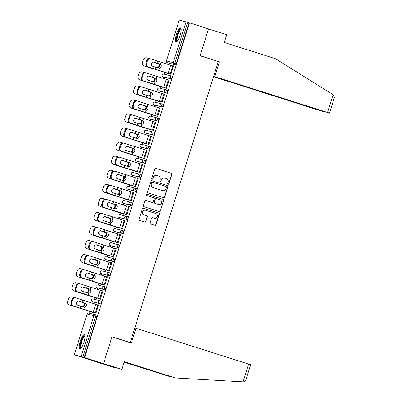 <?xml version="1.0" encoding="UTF-8"?>
<svg xmlns="http://www.w3.org/2000/svg" width="402" height="402" viewBox="0 0 402 402"><rect width="100%" height="100%" fill="white"/><g stroke="black" fill="none" stroke-linecap="round" stroke-linejoin="round"><path stroke-width="0.6" d="M168.091 184.247A0.648 0.628 104.1 0 0 168.88 183.814L171.83 174.418A0.93 0.894 104.1 0 0 171.252 173.262L155.901 168.378A0.93 0.894 104.1 0 0 154.775 168.996L151.825 178.393A0.648 0.628 104.1 0 0 152.268 179.212A0.648 0.628 104.1 0 0 153.021 178.774L153.403 177.558A2.965 2.864 104.1 0 1 157.016 175.594L158.298 176.001A2.965 2.864 104.1 0 1 160.142 179.699L159.76 180.915A0.648 0.628 104.1 0 0 160.197 181.734A0.648 0.628 104.1 0 0 160.951 181.292L161.333 180.076A2.965 2.864 104.1 0 1 164.951 178.116L166.227 178.523A2.965 2.864 104.1 0 1 168.071 182.222L167.689 183.438A0.648 0.628 104.1 0 0 168.091 184.247M168.011 184.211A0.648 0.628 104.1 0 0 168.644 183.754L171.589 174.357A0.93 0.894 104.1 0 0 171.011 173.202L155.745 168.348M152.147 179.171A0.648 0.628 104.1 0 0 152.78 178.714L153.403 177.558M160.081 181.689A0.648 0.628 104.1 0 0 160.71 181.232L161.333 180.076M83.998 342.187A7.367 1.93 -72.4 0 0 84.36 334.695A7.367 1.93 -72.4 0 0 80.249 341.243A7.367 1.93 -72.4 0 0 79.892 348.735A7.367 1.93 -72.4 0 0 83.998 342.187M180.136 35.406A7.367 1.93 -72.4 0 0 180.498 27.914A7.367 1.93 -72.4 0 0 176.393 34.461A7.367 1.93 -72.4 0 0 176.031 41.954A7.367 1.93 -72.4 0 0 180.136 35.406M150.057 222.798A0.93 0.894 104.1 0 0 150.629 223.954L154.936 225.321A0.93 0.894 104.1 0 0 156.066 224.708L159.338 214.271A0.93 0.894 104.1 0 0 158.765 213.115L143.413 208.231A0.93 0.894 104.1 0 0 142.283 208.844L139.012 219.286A0.93 0.894 104.1 0 0 139.589 220.442L144.79 222.095A0.93 0.894 104.1 0 0 145.921 221.482L147.318 217.015A0.93 0.894 104.1 0 0 146.745 215.859L144.167 215.04A2.482 2.392 104.1 0 1 142.604 212.015A2.482 2.392 104.1 0 1 145.65 210.306L155.755 213.517A2.482 2.392 104.1 0 1 157.313 216.537A2.482 2.392 104.1 0 1 154.273 218.251L152.584 217.713A0.93 0.894 104.1 0 0 151.453 218.331L150.057 222.798M213.643 76.455L329.499 113.118L327.514 112.449L333.087 94.661L275.556 58.762L224.296 42.461L226.723 34.708L208.482 28.909L200.065 55.762L218.306 61.566L130.248 342.574L112.002 336.77L103.585 363.629L84.561 357.579L189.453 22.859L187.704 22.326L174.91 63.149L176.302 63.591L189.096 22.768M217.974 61.461L200.09 55.672L208.482 28.909L189.453 22.859M163.559 197.809A0.93 0.894 104.1 0 0 164.689 197.196L167.961 186.759A0.93 0.894 104.1 0 0 167.388 185.603L152.036 180.719A0.93 0.894 104.1 0 0 150.906 181.332L147.635 191.774A0.93 0.894 104.1 0 0 148.212 192.93L163.559 197.809M163.649 200.513L160.378 210.955A0.93 0.894 104.1 0 1 159.247 211.568L143.901 206.683A0.93 0.894 104.1 0 1 143.323 205.528L144.725 201.06A0.93 0.894 104.1 0 1 145.856 200.447L152.077 202.427A0.93 0.894 104.1 0 0 153.207 201.814L154.137 198.849A0.93 0.894 104.1 0 0 153.564 197.694L147.082 195.633A0.648 0.628 104.1 0 1 146.675 194.844A0.648 0.628 104.1 0 1 147.469 194.397L163.076 199.357A0.93 0.894 104.1 0 1 163.649 200.513L160.378 210.955M128.756 342.197L130.248 342.574M179.242 20.11L166.403 60.928L179.197 20.1L187.704 22.326M121.831 369.428L105.49 364.659L113.59 367.358L95.349 361.554L103.585 363.629L111.972 336.861L131.348 343.022L135.982 328.243L250.642 364.745L245.717 380.458L243.738 381.9L175.518 377.981L124.258 361.679L121.831 369.428L103.585 363.629L95.349 361.554L74.3 354.82L81.144 356.539L93.942 315.716L87.144 314.002L74.35 354.83M84.561 357.579L81.144 356.539M89.566 313.238L90.108 311.52M92.681 303.299L93.113 301.927M93.973 299.178L94.51 297.46M97.088 289.239L97.515 287.867M98.379 285.118L98.917 283.4M101.495 275.179L101.922 273.807M102.786 271.059L103.324 269.34M105.902 261.119L106.329 259.752M107.188 257.004L107.731 255.28M110.304 247.059L110.736 245.692M111.595 242.944L112.138 241.22M114.711 232.999L115.143 231.632M116.002 228.884L116.54 227.16M119.118 218.944L119.545 217.572M120.409 214.824L120.947 213.1M123.525 204.884L123.952 203.512M124.816 200.764L125.354 199.045M127.931 190.824L128.359 189.453M129.218 186.704L129.761 184.985M132.333 176.764L132.766 175.393M133.625 172.644L134.167 170.925M136.74 162.704L137.172 161.333M138.032 158.584L138.569 156.865M141.147 148.645L141.574 147.273M142.439 144.529L142.976 142.805M145.554 134.585L145.981 133.218M146.846 130.469L147.383 128.746M149.961 120.525L150.388 119.158M151.247 116.409L151.79 114.686M154.363 106.47L154.795 105.098M155.654 102.349L156.197 100.626M158.77 92.41L159.202 91.038M160.061 88.289L160.599 86.571M163.177 78.35L163.604 76.978M164.468 74.229L165.006 72.511M167.584 64.29L168.011 62.918M169.845 64.933L170.157 65.013L169.825 64.993M173.513 65.878L173.207 65.777L173.518 65.858L170.835 74.42L170.614 74.053M167.242 73.224L167.162 73.496L167.559 73.305L144.403 65.958A2.834 2.829 120.7 0 1 143.805 65.692L143.735 65.652A2.834 2.829 -59.3 0 0 144.333 65.918L144.403 65.958M173.207 65.777L173.126 66.034M100.616 303.862L99.224 303.42A1.417 0.372 107.6 0 0 100.008 302.158A1.417 0.372 -72.4 0 0 100.078 300.716L101.465 301.158A1.417 0.372 107.6 0 1 101.47 301.158A1.417 0.372 107.6 0 1 101.399 302.6A1.417 0.372 107.6 0 1 100.616 303.862L93.817 302.153A1.417 0.372 107.6 0 1 93.812 302.153A1.417 0.372 107.6 0 1 93.807 302.148L92.425 301.711L93.817 302.153M95.676 314.781L97.058 315.218A1.417 0.372 107.6 0 1 97.063 315.218A1.417 0.372 107.6 0 1 96.993 316.66L95.606 316.218L82.807 357.046M84.199 357.489L96.993 316.66M176.302 63.591A1.417 0.372 107.6 0 1 175.518 64.853L168.719 63.144A1.417 0.372 107.6 0 1 168.714 63.144A1.417 0.372 107.6 0 1 168.709 63.139L167.322 62.702L168.719 63.144M96.751 298.173L96.666 298.445L97.063 298.254L73.908 290.907A2.834 2.829 120.7 0 1 73.31 290.641L73.239 290.601A2.834 2.829 -59.3 0 0 73.837 290.867L73.908 290.907M99.636 290.038L99.329 289.942M102.631 290.983L103.023 290.807L100.339 299.369L100.118 299.003L76.837 291.621A2.834 2.347 -73.9 0 1 75.45 288.189L76.114 288.38A2.834 2.347 106.1 0 0 77.501 291.812L100.425 299.098M109.429 275.742L108.037 275.3A1.417 0.372 107.6 0 0 108.821 274.038A1.417 0.372 -72.4 0 0 108.892 272.601L110.274 273.038A1.417 0.372 107.6 0 1 110.279 273.043A1.417 0.372 107.6 0 1 110.213 274.481A1.417 0.372 107.6 0 1 109.429 275.742L102.631 274.033A1.417 0.372 107.6 0 1 102.626 274.033A1.417 0.372 107.6 0 1 102.621 274.028M105.56 270.054L105.475 270.325L105.872 270.134L82.722 262.787A2.834 2.829 120.7 0 1 82.124 262.521L82.048 262.481A2.834 2.829 -59.3 0 0 82.646 262.747L82.722 262.787M108.45 261.918L108.143 261.823M111.444 262.863L111.836 262.687L109.153 271.249L108.927 270.883M118.238 247.627L116.851 247.185A1.417 0.372 107.6 0 0 117.635 245.923A1.417 0.372 -72.4 0 0 117.701 244.481L119.087 244.924A1.417 0.372 107.6 0 1 119.092 244.924A1.417 0.372 107.6 0 1 119.022 246.366A1.417 0.372 107.6 0 1 118.238 247.627L111.444 245.913A1.417 0.372 107.6 0 1 111.434 245.913A1.417 0.372 107.6 0 1 111.429 245.913L110.047 245.471L111.444 245.913M114.374 241.934L114.289 242.205L114.686 242.014M117.258 233.798L116.952 233.703M120.253 234.743L120.645 234.572L117.962 243.13L117.741 242.763M126.519 216.366L127.896 216.804A1.417 0.372 107.6 0 1 127.906 216.804A1.417 0.372 107.6 0 1 127.836 218.246A1.417 0.372 107.6 0 1 127.052 219.507L120.253 217.799A1.417 0.372 107.6 0 1 120.248 217.794A1.417 0.372 107.6 0 1 120.243 217.794L118.856 217.351L120.253 217.799M123.183 213.819L123.414 214.165L123.499 213.894M126.072 205.678L125.766 205.583M129.067 206.623L129.459 206.452L126.776 215.015L126.555 214.648M135.861 191.387L134.474 190.945A1.417 0.372 107.6 0 0 135.258 189.684A1.417 0.372 -72.4 0 0 135.328 188.242L136.71 188.684A1.417 0.372 107.6 0 1 136.715 188.684A1.417 0.372 107.6 0 1 136.645 190.126A1.417 0.372 107.6 0 1 135.861 191.387L129.067 189.679A1.417 0.372 107.6 0 1 129.062 189.679A1.417 0.372 107.6 0 1 129.052 189.674M131.997 185.699L132.223 186.051L132.308 185.779M134.886 177.563L134.58 177.468M137.881 178.508L138.268 178.332L135.585 186.895L135.363 186.528M144.675 163.267L143.283 162.825A1.417 0.372 107.6 0 0 144.067 161.564A1.417 0.372 -72.4 0 0 144.137 160.127L145.524 160.564A1.417 0.372 107.6 0 1 145.529 160.569A1.417 0.372 107.6 0 1 145.459 162.006A1.417 0.372 107.6 0 1 144.675 163.267L137.876 161.559A1.417 0.372 107.6 0 1 137.871 161.559A1.417 0.372 107.6 0 1 137.866 161.554L136.484 161.117L137.876 161.559M140.811 157.579L140.725 157.85L141.122 157.659M143.695 149.443L143.388 149.348M146.69 150.388L147.082 150.212L144.398 158.775L144.177 158.408M153.489 135.152L152.097 134.71A1.417 0.372 107.6 0 0 152.881 133.449A1.417 0.372 -72.4 0 0 152.951 132.007L154.333 132.444A1.417 0.372 107.6 0 1 154.338 132.449A1.417 0.372 107.6 0 1 154.273 133.891A1.417 0.372 107.6 0 1 153.489 135.152L146.69 133.439A1.417 0.372 107.6 0 1 146.685 133.439A1.417 0.372 107.6 0 1 146.68 133.439L145.293 132.997L146.69 133.439M149.619 129.459L149.534 129.73L149.931 129.539M152.509 121.324L152.202 121.228M155.504 122.268L155.896 122.097L153.212 130.655L152.991 130.288L129.705 122.906A2.834 2.347 -73.9 0 1 128.323 119.479L128.987 119.67A2.834 2.347 106.1 0 0 130.369 123.097L153.293 130.389M162.297 107.032L160.911 106.59A1.417 0.372 107.6 0 0 161.694 105.329A1.417 0.372 -72.4 0 0 161.76 103.887L163.147 104.329A1.417 0.372 107.6 0 1 163.152 104.329A1.417 0.372 107.6 0 1 163.081 105.771A1.417 0.372 107.6 0 1 162.297 107.032L155.504 105.324A1.417 0.372 107.6 0 1 155.494 105.319A1.417 0.372 107.6 0 1 155.489 105.319L155.504 105.324M158.433 101.344L158.348 101.616L158.745 101.42L135.59 94.078A2.834 2.829 120.7 0 1 134.992 93.812L134.921 93.766A2.834 2.829 -59.3 0 0 135.519 94.033L135.59 94.078M161.318 93.204L161.011 93.108M164.312 94.148L164.704 93.978L162.021 102.54L161.8 102.173L138.519 94.787A2.834 2.347 -73.9 0 1 137.137 91.36L137.796 91.55A2.834 2.347 106.1 0 0 139.182 94.978L162.106 102.269M171.111 78.913L169.719 78.47A1.417 0.372 107.6 0 0 170.503 77.209A1.417 0.372 -72.4 0 0 170.574 75.767L171.955 76.209A1.417 0.372 107.6 0 1 171.966 76.209A1.417 0.372 107.6 0 1 171.895 77.651A1.417 0.372 107.6 0 1 171.111 78.913L164.312 77.204A1.417 0.372 107.6 0 1 164.307 77.199A1.417 0.372 107.6 0 1 164.302 77.199M168.719 80.088L169.111 79.918L166.428 88.48L166.207 88.113M162.84 87.284L162.755 87.556L163.152 87.36M165.724 79.144L165.418 79.048M166.704 92.973L165.312 92.53A1.417 0.372 107.6 0 0 166.096 91.269A1.417 0.372 -72.4 0 0 166.167 89.827L167.554 90.269A1.417 0.372 107.6 0 1 167.559 90.269A1.417 0.372 107.6 0 1 167.488 91.711A1.417 0.372 107.6 0 1 166.704 92.973L159.906 91.264A1.417 0.372 107.6 0 1 159.901 91.259A1.417 0.372 107.6 0 1 159.895 91.259L158.514 90.817L159.906 91.264M159.911 108.208L160.297 108.037L157.614 116.595L157.393 116.228M154.026 115.404L153.941 115.675L154.338 115.48M156.916 107.264L156.609 107.168M157.891 121.092L156.504 120.65A1.417 0.372 107.6 0 0 157.288 119.389A1.417 0.372 -72.4 0 0 157.358 117.947L158.74 118.389A1.417 0.372 107.6 0 1 158.745 118.389A1.417 0.372 107.6 0 1 158.674 119.831A1.417 0.372 107.6 0 1 157.891 121.092L151.097 119.379A1.417 0.372 107.6 0 1 151.092 119.379A1.417 0.372 107.6 0 1 151.087 119.379M151.097 136.328L151.489 136.152L148.805 144.715L148.584 144.348M145.212 143.519L145.444 143.871L145.529 143.599M148.102 135.384L147.795 135.288M149.082 149.207L147.69 148.765A1.417 0.372 107.6 0 0 148.474 147.504A1.417 0.372 -72.4 0 0 148.544 146.067L149.926 146.504A1.417 0.372 107.6 0 1 149.936 146.509A1.417 0.372 107.6 0 1 149.866 147.946A1.417 0.372 107.6 0 1 149.082 149.207L142.283 147.499A1.417 0.372 107.6 0 1 142.278 147.499A1.417 0.372 107.6 0 1 142.273 147.494M142.283 164.448L142.675 164.272L139.991 172.835L139.77 172.468M136.404 171.639L136.318 171.91L136.715 171.719L113.56 164.373A2.834 2.829 120.7 0 1 112.962 164.106L112.892 164.066A2.834 2.829 -59.3 0 0 113.49 164.333L113.56 164.373M139.288 163.503L138.981 163.408M139.735 174.187L141.117 174.624A1.417 0.372 107.6 0 1 141.122 174.624A1.417 0.372 107.6 0 1 141.052 176.066A1.417 0.372 107.6 0 1 140.268 177.327L133.474 175.619A1.417 0.372 107.6 0 1 133.464 175.619A1.417 0.372 107.6 0 1 133.459 175.614L132.077 175.177L133.474 175.619M133.474 192.563L133.866 192.392L131.183 200.955L130.962 200.588L107.676 193.206A2.834 2.347 -73.9 0 1 106.294 189.774L106.957 189.965A2.834 2.347 106.1 0 0 108.339 193.397L131.263 200.683M127.59 199.759L127.504 200.03L127.901 199.834M130.479 191.623L130.173 191.523M131.459 205.447L130.067 205.005A1.417 0.372 107.6 0 0 130.851 203.744A1.417 0.372 -72.4 0 0 130.921 202.301L132.303 202.744A1.417 0.372 107.6 0 1 132.308 202.744A1.417 0.372 107.6 0 1 132.243 204.186A1.417 0.372 107.6 0 1 131.459 205.447L124.66 203.739A1.417 0.372 107.6 0 1 124.655 203.734A1.417 0.372 107.6 0 1 124.65 203.734L123.263 203.291L124.66 203.739M124.66 220.683L125.052 220.512L122.369 229.075L122.148 228.703M118.781 227.879L119.007 228.225L119.092 227.954M121.665 219.738L121.359 219.643M122.645 233.567L121.253 233.125A1.417 0.372 107.6 0 0 122.037 231.864A1.417 0.372 -72.4 0 0 122.107 230.421L123.494 230.864A1.417 0.372 107.6 0 1 123.499 230.864A1.417 0.372 107.6 0 1 123.429 232.306A1.417 0.372 107.6 0 1 122.645 233.567L115.846 231.853A1.417 0.372 107.6 0 1 115.841 231.853A1.417 0.372 107.6 0 1 115.836 231.853M115.851 248.803L116.238 248.627L113.555 257.19L113.334 256.823M109.967 255.994L109.882 256.265L110.279 256.074M112.856 247.858L112.55 247.763M113.304 258.541L114.681 258.978A1.417 0.372 107.6 0 1 114.686 258.983A1.417 0.372 107.6 0 1 114.615 260.421A1.417 0.372 107.6 0 1 113.831 261.682L107.038 259.973A1.417 0.372 107.6 0 1 107.032 259.973A1.417 0.372 107.6 0 1 107.022 259.973L105.641 259.531L107.038 259.973M107.038 276.923L107.429 276.747L104.746 285.309L104.525 284.943M101.153 284.113L101.384 284.465L101.47 284.194M104.043 275.978L103.736 275.883M105.022 289.802L103.631 289.36A1.417 0.372 107.6 0 0 104.414 288.098A1.417 0.372 -72.4 0 0 104.485 286.661L105.867 287.098A1.417 0.372 107.6 0 1 105.877 287.098A1.417 0.372 107.6 0 1 105.806 288.541A1.417 0.372 107.6 0 1 105.022 289.802L98.224 288.093A1.417 0.372 107.6 0 1 98.219 288.093A1.417 0.372 107.6 0 1 98.214 288.088L96.827 287.651L98.224 288.093M98.224 305.043L98.616 304.867L95.932 313.429L95.711 313.063M92.344 312.233L92.259 312.505L92.656 312.314M95.229 304.098L94.922 303.997M165.438 78.993L165.745 79.088M168.8 79.837L169.106 79.938M161.031 93.053L161.338 93.148M164.393 93.897L164.699 93.998M156.624 107.113L156.931 107.208M159.986 107.957L160.292 108.053M152.217 121.173L152.524 121.268M155.579 122.017L155.886 122.113M147.815 135.228L148.117 135.328M151.177 136.077L151.484 136.172M143.408 149.288L143.715 149.388M146.77 150.137L147.077 150.232M139.002 163.348L139.308 163.448M142.363 164.197L142.67 164.292M134.595 177.408L134.901 177.503M137.956 178.252L138.263 178.352M130.188 191.468L130.494 191.563M133.549 192.312L133.856 192.412M125.786 205.528L126.087 205.623M129.148 206.372L129.454 206.472M121.379 219.587L121.685 219.683M124.741 220.432L125.047 220.527M116.972 233.647L117.278 233.743M120.334 234.492L120.64 234.587M112.565 247.702L112.872 247.803M115.927 248.552L116.233 248.647M108.158 261.762L108.465 261.863M111.52 262.612L111.826 262.707M103.756 275.822L104.058 275.923M107.118 276.671L107.424 276.767M99.349 289.882L99.656 289.983M102.711 290.726L103.018 290.827M94.942 303.942L95.249 304.038M98.304 304.786L98.611 304.887M164.785 178.071L164.544 178.011A2.965 2.864 104.1 0 0 161.091 180.016M156.855 175.548L156.614 175.488A2.965 2.864 104.1 0 0 153.162 177.493M163.478 197.784A0.93 0.894 104.1 0 0 164.448 197.136L167.719 186.699A0.93 0.894 104.1 0 0 167.147 185.543L151.876 180.684M166.463 187.352A0.648 0.628 104.1 0 0 166.061 186.543L152.584 182.257A0.648 0.628 104.1 0 0 151.795 182.689L151.393 183.97A2.965 2.864 104.1 0 0 153.232 187.669L162.443 190.598A2.965 2.864 104.1 0 0 166.061 188.633L166.463 187.352M152.514 182.242L152.343 182.196A0.648 0.628 104.1 0 0 151.554 182.629L151.795 182.689M162.609 190.643L162.368 190.583A2.965 2.864 104.1 0 1 162.202 190.538L152.996 187.608A2.965 2.864 104.1 0 1 151.152 183.91L151.554 182.629M159.167 211.537A0.93 0.894 104.1 0 0 160.137 210.894M145.695 200.412L151.84 202.367A0.93 0.894 104.1 0 0 151.941 202.392M147.338 194.367L163.076 199.357M158.539 204.482A2.482 2.392 104.1 0 0 161.584 202.769A2.482 2.392 104.1 0 0 160.021 199.749L156.463 198.618A0.93 0.894 104.1 0 0 155.333 199.231L154.403 202.196A0.93 0.894 104.1 0 0 154.976 203.352L158.298 204.422A2.482 2.392 104.1 0 0 158.433 204.462L158.674 204.523M156.222 198.558A0.93 0.894 104.1 0 0 155.092 199.171L155.333 199.231M158.298 204.422L154.74 203.291A0.93 0.894 104.1 0 1 154.162 202.136L155.092 199.171M163.408 200.452A0.93 0.894 104.1 0 0 162.835 199.297M154.408 218.291L154.167 218.231A2.482 2.392 104.1 0 1 154.031 218.191L152.428 217.683M145.514 210.266L145.273 210.206A2.482 2.392 104.1 0 0 142.363 211.954A2.482 2.392 104.1 0 0 143.926 214.98L144.167 215.04M144.71 222.07A0.93 0.894 104.1 0 0 145.68 221.422L147.082 216.954A0.93 0.894 104.1 0 0 146.504 215.799L143.926 214.98M154.855 225.296A0.93 0.894 104.1 0 0 155.825 224.648L159.097 214.211A0.93 0.894 104.1 0 0 158.524 213.055L143.258 208.196M157.137 67.692L157.252 67.682A2.171 1.849 106 0 0 158.921 66.119A2.171 1.849 106 0 0 158.443 63.863L153.177 61.998M166.905 72.903L144.333 65.918M153.132 62.003L157.78 63.471M158.403 63.647L159.066 64.044A2.171 1.849 -74 0 1 159.539 66.295A2.171 1.849 -74 0 1 157.87 67.858L157.705 67.873M149.001 58.566L146.846 57.893A2.834 2.829 -59.3 0 0 143.298 59.757L142.479 62.37A2.834 2.829 -59.3 0 0 143.735 65.652M155.73 67.24L152.544 66.204A2.171 1.799 -73.9 0 1 151.484 63.576A2.171 1.799 -73.9 0 1 153.795 62.044A2.171 1.799 -73.9 0 1 153.84 62.059L160.498 64.38A2.171 2.171 141 0 1 159.303 68.194L155.73 67.24L155.122 69.179L170.92 74.149M170.609 74.074L147.333 66.672A2.834 2.347 -73.9 0 1 145.946 63.24L146.609 63.431L147.428 60.818A2.834 2.347 106.1 0 1 150.443 58.823A2.834 2.347 106.1 0 1 150.509 58.838L173.433 66.129M160.79 64.682A2.171 2.171 -39 0 0 160.524 64.41L153.584 61.998M147.428 60.818L146.765 60.627L145.946 63.24M146.765 60.627A2.834 2.347 -73.9 0 1 149.78 58.632A2.834 2.347 -73.9 0 1 149.845 58.647L150.383 58.803M146.609 63.431A2.834 2.347 106.1 0 0 147.991 66.863L155.122 69.179M177.317 41.23A6.377 1.668 107.6 0 1 176.548 38.245A6.377 1.668 107.6 0 1 178.508 31.758A6.377 1.668 107.6 0 1 181.126 29.245M181.151 29.658A5.904 1.543 -72.4 0 0 178.975 32.15A5.904 1.543 -72.4 0 0 177.573 40.909M180.83 28.185A7.321 1.915 -72.4 0 0 178.443 31.255A7.321 1.915 -72.4 0 0 176.458 41.924M81.179 348.011A6.377 1.668 107.6 0 1 80.465 344.625A6.377 1.668 107.6 0 1 82.596 338.097A6.377 1.668 107.6 0 1 84.988 336.027M85.013 336.439A5.904 1.543 -72.4 0 0 81.073 344.564A5.904 1.543 -72.4 0 0 81.435 347.69M84.686 334.966A7.321 1.915 -72.4 0 0 80.114 345.022A7.321 1.915 -72.4 0 0 80.32 348.705M333.087 94.661L333.64 95.013L334.424 97.405L329.499 113.118M213.547 76.757L319.273 110.379L324.429 111.846L322.575 111.098M213.613 76.556L322.545 111.198M213.683 76.325L327.514 112.449M219.467 61.838L214.834 76.616M124.128 362.091L168.694 376.262L170.076 376.342M168.694 376.262L124.102 362.177M115.007 367.714L115.113 367.388M135.982 328.243L134.826 327.952M175.518 377.981L124.233 361.765M152.73 81.752L152.845 81.742A2.171 1.849 106 0 0 154.514 80.179A2.171 1.849 106 0 0 154.041 77.923L148.77 76.058M144.594 72.626L142.439 71.953A2.834 2.829 -59.3 0 0 138.891 73.812L138.072 76.43A2.834 2.829 -59.3 0 0 139.926 79.973L163.147 87.38M162.498 86.963L139.926 79.973M148.725 76.063L153.373 77.526M154.001 77.707L154.659 78.104A2.171 1.849 -74 0 1 155.132 80.355A2.171 1.849 -74 0 1 153.463 81.918L153.298 81.933M139.996 80.018A2.834 2.829 120.7 0 1 139.399 79.752L139.328 79.707M148.323 95.812L148.438 95.797A2.171 1.849 106 0 0 150.107 94.239A2.171 1.849 106 0 0 149.634 91.983L144.363 90.118M158.092 101.023L135.519 94.033M144.318 90.123L148.966 91.586M149.594 91.767L150.253 92.158A2.171 1.849 -74 0 1 150.725 94.415A2.171 1.849 -74 0 1 149.057 95.977L148.891 95.993M140.187 86.686L138.032 86.013A2.834 2.829 -59.3 0 0 134.484 87.872L133.665 90.485A2.834 2.829 -59.3 0 0 134.921 93.766M143.921 109.872L144.032 109.857A2.171 1.849 106 0 0 145.7 108.299A2.171 1.849 106 0 0 145.228 106.043L139.956 104.178M135.781 100.746L133.625 100.073A2.834 2.829 -59.3 0 0 130.082 101.932L129.263 104.545A2.834 2.829 -59.3 0 0 131.112 108.093L154.333 115.5M153.69 115.083L131.112 108.093M139.911 104.183L144.564 105.646M145.187 105.826L145.846 106.218A2.171 1.849 -74 0 1 146.323 108.475A2.171 1.849 -74 0 1 144.655 110.037L144.489 110.053M131.183 108.138A2.834 2.829 120.7 0 1 130.585 107.872L130.514 107.826M139.514 123.932L139.625 123.916A2.171 1.849 106 0 0 141.293 122.359A2.171 1.849 106 0 0 140.821 120.103L135.549 118.238M131.379 114.806L129.223 114.133A2.834 2.829 -59.3 0 0 125.675 115.992L124.856 118.605A2.834 2.829 -59.3 0 0 126.705 122.153L149.926 129.56M149.283 129.142L126.705 122.153M135.509 118.243L140.157 119.706M140.78 119.886L141.444 120.278A2.171 1.849 -74 0 1 141.916 122.535A2.171 1.849 -74 0 1 140.248 124.092L140.082 124.112M126.781 122.193A2.834 2.829 120.7 0 1 126.183 121.932L126.107 121.886M135.107 137.992L135.218 137.976A2.171 1.849 106 0 0 136.886 136.414A2.171 1.849 106 0 0 136.414 134.162L131.147 132.293M126.972 128.866L124.816 128.193A2.834 2.829 -59.3 0 0 121.268 130.052L120.449 132.665A2.834 2.829 -59.3 0 0 122.303 136.213L145.519 143.62M144.876 143.202L122.303 136.213M131.102 132.303L135.75 133.765M136.373 133.941L137.037 134.338A2.171 1.849 -74 0 1 137.509 136.595A2.171 1.849 -74 0 1 135.841 138.152L135.675 138.172M122.374 136.253A2.834 2.829 120.7 0 1 121.776 135.987L121.705 135.946M151.323 81.299L148.137 80.264A2.171 1.799 -73.9 0 1 147.077 77.636A2.171 1.799 -73.9 0 1 149.388 76.104A2.171 1.799 -73.9 0 1 149.433 76.119L156.092 78.44A2.171 2.171 141 0 1 154.896 82.254L151.323 81.299L150.715 83.239L166.513 88.209M166.202 88.128L142.926 80.732A2.834 2.347 -73.9 0 1 141.539 77.3L142.202 77.491L143.022 74.878A2.834 2.347 106.1 0 1 146.037 72.883A2.834 2.347 106.1 0 1 146.102 72.898L169.026 80.189M156.383 78.742A2.171 2.171 -39 0 0 156.117 78.465L149.182 76.058M143.022 74.878L142.358 74.687L141.539 77.3M142.358 74.687A2.834 2.347 -73.9 0 1 145.378 72.692A2.834 2.347 -73.9 0 1 145.439 72.707L145.976 72.862M142.202 77.491A2.834 2.347 106.1 0 0 143.589 80.923L150.715 83.239M146.916 95.359L143.73 94.324A2.171 1.799 -73.9 0 1 142.67 91.696A2.171 1.799 -73.9 0 1 144.981 90.164A2.171 1.799 -73.9 0 1 145.032 90.179L151.69 92.5A2.171 2.171 141 0 1 150.494 96.314L146.916 95.359L146.308 97.294M137.796 91.55L138.615 88.937A2.834 2.347 106.1 0 1 141.635 86.938A2.834 2.347 106.1 0 1 141.695 86.958L164.619 94.249M151.976 92.802A2.171 2.171 -39 0 0 151.71 92.525L144.775 90.118M138.615 88.937L137.956 88.747L137.137 91.36M137.956 88.747A2.834 2.347 -73.9 0 1 140.971 86.747A2.834 2.347 -73.9 0 1 141.032 86.767L141.569 86.922M147.559 106.847A2.171 2.171 141 0 1 146.087 110.374L139.323 108.384A2.171 1.799 -73.9 0 1 138.263 105.756A2.171 1.799 -73.9 0 1 140.574 104.224A2.171 1.799 -73.9 0 1 140.625 104.239L147.283 106.56A2.171 2.171 141 0 1 147.559 106.847A2.171 2.171 -39 0 0 147.303 106.585L140.368 104.178M157.388 116.248L134.112 108.847A2.834 2.347 -73.9 0 1 132.73 105.419L133.394 105.61L134.213 102.997A2.834 2.347 106.1 0 1 137.228 100.997A2.834 2.347 106.1 0 1 137.288 101.018L160.212 108.309M133.394 105.61A2.834 2.347 106.1 0 0 134.776 109.037L157.7 116.329M134.213 102.997L133.549 102.806L132.73 105.419M133.549 102.806A2.834 2.347 -73.9 0 1 136.564 100.807A2.834 2.347 -73.9 0 1 136.625 100.827L137.162 100.982M138.102 123.479L134.916 122.444A2.171 1.799 -73.9 0 1 133.856 119.811A2.171 1.799 -73.9 0 1 136.167 118.283A2.171 1.799 -73.9 0 1 136.218 118.294L142.876 120.62A2.171 2.171 141 0 1 141.68 124.434L138.102 123.479L137.499 125.414M128.987 119.67L129.806 117.057A2.834 2.347 106.1 0 1 132.821 115.057A2.834 2.347 106.1 0 1 132.881 115.078L155.81 122.364M143.167 120.917A2.171 2.171 -39 0 0 142.896 120.645L135.961 118.238M129.806 117.057L129.142 116.866L128.323 119.479M129.142 116.866A2.834 2.347 -73.9 0 1 132.157 114.866A2.834 2.347 -73.9 0 1 132.223 114.887L132.76 115.042M133.7 137.534L130.514 136.499A2.171 1.799 -73.9 0 1 129.449 133.871A2.171 1.799 -73.9 0 1 131.766 132.338A2.171 1.799 -73.9 0 1 131.811 132.353L138.469 134.68A2.171 2.171 141 0 1 137.273 138.494L133.7 137.534L133.092 139.474L148.891 144.449M148.579 144.368L125.303 136.966A2.834 2.347 -73.9 0 1 123.916 133.539L124.58 133.73L125.399 131.117A2.834 2.347 106.1 0 1 128.414 129.117A2.834 2.347 106.1 0 1 128.479 129.137L151.403 136.424M138.76 134.977A2.171 2.171 -39 0 0 138.494 134.705L131.554 132.298M125.399 131.117L124.736 130.926L123.916 133.539M124.736 130.926A2.834 2.347 -73.9 0 1 127.751 128.926A2.834 2.347 -73.9 0 1 127.816 128.947L128.354 129.102M124.58 133.73A2.834 2.347 106.1 0 0 125.962 137.157L133.092 139.474M130.7 152.051L130.816 152.036A2.171 1.849 106 0 0 132.484 150.474A2.171 1.849 106 0 0 132.012 148.222L126.741 146.353M122.565 142.926L120.409 142.253A2.834 2.829 -59.3 0 0 116.861 144.112L116.042 146.725A2.834 2.829 -59.3 0 0 117.897 150.273L141.117 157.679M140.469 157.262L117.897 150.273M126.695 146.363L131.343 147.825M131.972 148.001L132.63 148.398A2.171 1.849 -74 0 1 133.102 150.655A2.171 1.849 -74 0 1 131.434 152.212L131.268 152.232M117.967 150.313A2.834 2.829 120.7 0 1 117.369 150.047L117.299 150.006M129.293 151.594L126.107 150.559A2.171 1.799 -73.9 0 1 125.047 147.931A2.171 1.799 -73.9 0 1 127.359 146.398A2.171 1.799 -73.9 0 1 127.404 146.413L134.062 148.74A2.171 2.171 141 0 1 132.866 152.554L129.293 151.594L128.685 153.534L144.484 158.504M144.172 158.428L120.896 151.026A2.834 2.347 -73.9 0 1 119.51 147.599L120.173 147.79L120.992 145.172A2.834 2.347 106.1 0 1 124.007 143.177A2.834 2.347 106.1 0 1 124.072 143.197L146.996 150.484M134.353 149.036A2.171 2.171 -39 0 0 134.087 148.765L127.153 146.358M120.992 145.172L120.329 144.981L119.51 147.599M120.329 144.981A2.834 2.347 -73.9 0 1 123.349 142.986A2.834 2.347 -73.9 0 1 123.409 143.006L123.947 143.162M120.173 147.79A2.834 2.347 106.1 0 0 121.56 151.217L128.685 153.534M126.293 166.106L126.409 166.096A2.171 1.849 106 0 0 128.077 164.534A2.171 1.849 106 0 0 127.605 162.282L122.334 160.413M136.062 171.322L113.49 164.333M122.288 160.418L126.937 161.885M127.565 162.061L128.223 162.458A2.171 1.849 -74 0 1 128.695 164.714A2.171 1.849 -74 0 1 127.027 166.272L126.861 166.287M118.158 156.981L116.002 156.308A2.834 2.829 -59.3 0 0 112.454 158.172L111.635 160.785A2.834 2.829 -59.3 0 0 112.892 164.066M129.936 163.081A2.171 2.171 141 0 1 128.464 166.614L121.7 164.619A2.171 1.799 -73.9 0 1 120.64 161.991A2.171 1.799 -73.9 0 1 122.952 160.458A2.171 1.799 -73.9 0 1 123.002 160.473L129.66 162.795A2.171 2.171 141 0 1 129.936 163.081A2.171 2.171 -39 0 0 129.68 162.825L122.746 160.413M139.765 172.488L116.49 165.086A2.834 2.347 -73.9 0 1 115.108 161.654L115.766 161.845L116.585 159.232A2.834 2.347 106.1 0 1 119.605 157.237A2.834 2.347 106.1 0 1 119.665 157.257L142.589 164.544M115.766 161.845A2.834 2.347 106.1 0 0 117.153 165.277L140.077 172.564M116.585 159.232L115.927 159.041L115.108 161.654M115.927 159.041A2.834 2.347 -73.9 0 1 118.942 157.046A2.834 2.347 -73.9 0 1 119.002 157.066L119.54 157.217M121.891 180.166L122.002 180.156A2.171 1.849 106 0 0 123.67 178.594A2.171 1.849 106 0 0 123.198 176.337L117.927 174.473M113.751 171.041L111.595 170.368A2.834 2.829 -59.3 0 0 108.053 172.232L107.233 174.845A2.834 2.829 -59.3 0 0 109.083 178.393L132.303 185.794M131.66 185.377L109.083 178.393M117.881 174.478L122.535 175.945M123.158 176.121L123.816 176.518A2.171 1.849 -74 0 1 124.293 178.769A2.171 1.849 -74 0 1 122.625 180.332L122.459 180.347M109.153 178.433A2.834 2.829 120.7 0 1 108.555 178.166L108.485 178.126M120.479 179.714L117.294 178.679A2.171 1.799 -73.9 0 1 116.233 176.051A2.171 1.799 -73.9 0 1 118.545 174.518A2.171 1.799 -73.9 0 1 118.595 174.533L125.253 176.855A2.171 2.171 141 0 1 124.057 180.674L120.479 179.714L119.871 181.654L135.67 186.623M135.358 186.548L112.083 179.146A2.834 2.347 -73.9 0 1 110.701 175.714L111.364 175.905L112.183 173.292A2.834 2.347 106.1 0 1 115.198 171.297A2.834 2.347 106.1 0 1 115.258 171.312L138.182 178.604M125.54 177.156A2.171 2.171 -39 0 0 125.273 176.885L118.339 174.473M112.183 173.292L111.52 173.101L110.701 175.714M111.52 173.101A2.834 2.347 -73.9 0 1 114.535 171.106A2.834 2.347 -73.9 0 1 114.595 171.121L115.133 171.277M111.364 175.905A2.834 2.347 106.1 0 0 112.746 179.337L119.871 181.654M117.484 194.226L117.595 194.216A2.171 1.849 106 0 0 119.263 192.653A2.171 1.849 106 0 0 118.791 190.397L113.52 188.533M109.349 185.101L107.193 184.428A2.834 2.829 -59.3 0 0 103.646 186.292L102.827 188.905A2.834 2.829 -59.3 0 0 104.676 192.447L127.896 199.854M127.253 199.437L104.676 192.447M113.48 188.538L118.128 190M118.751 190.181L119.414 190.578A2.171 1.849 -74 0 1 119.886 192.829A2.171 1.849 -74 0 1 118.218 194.392L118.052 194.407M104.751 192.493A2.834 2.829 120.7 0 1 104.153 192.226L104.078 192.181M116.072 193.774L112.887 192.739A2.171 1.799 -73.9 0 1 111.826 190.111A2.171 1.799 -73.9 0 1 114.138 188.578A2.171 1.799 -73.9 0 1 114.188 188.593L120.846 190.915A2.171 2.171 141 0 1 119.65 194.729L116.072 193.774L115.469 195.714M106.957 189.965L107.776 187.352A2.834 2.347 106.1 0 1 110.791 185.357A2.834 2.347 106.1 0 1 110.851 185.372L133.781 192.664M121.138 191.216A2.171 2.171 -39 0 0 120.866 190.94L113.932 188.533M107.776 187.352L107.113 187.161L106.294 189.774M107.113 187.161A2.834 2.347 -73.9 0 1 110.128 185.166A2.834 2.347 -73.9 0 1 110.193 185.181L110.731 185.337M113.078 208.286L113.188 208.271A2.171 1.849 106 0 0 114.856 206.713A2.171 1.849 106 0 0 114.384 204.457L109.118 202.593M104.942 199.161L102.786 198.487A2.834 2.829 -59.3 0 0 99.239 200.347L98.42 202.965A2.834 2.829 -59.3 0 0 100.274 206.507L123.489 213.914M122.846 213.497L100.274 206.507M109.073 202.598L113.721 204.06M114.344 204.241L115.007 204.638A2.171 1.849 -74 0 1 115.48 206.889A2.171 1.849 -74 0 1 113.811 208.452L113.645 208.467M100.344 206.553A2.834 2.829 120.7 0 1 99.746 206.286L99.676 206.241M116.721 205.261A2.171 2.171 141 0 1 115.243 208.789L108.485 206.799A2.171 1.799 -73.9 0 1 107.419 204.171A2.171 1.799 -73.9 0 1 109.736 202.638A2.171 1.799 -73.9 0 1 109.781 202.653L116.439 204.975A2.171 2.171 141 0 1 116.721 205.261A2.171 2.171 -39 0 0 116.464 205L109.525 202.593M126.55 214.663L103.274 207.261A2.834 2.347 -73.9 0 1 101.887 203.834L102.55 204.025L103.369 201.412A2.834 2.347 106.1 0 1 106.384 199.412A2.834 2.347 106.1 0 1 106.45 199.432L129.374 206.723M102.55 204.025A2.834 2.347 106.1 0 0 103.932 207.452L126.861 214.743M103.369 201.412L102.706 201.221L101.887 203.834M102.706 201.221A2.834 2.347 -73.9 0 1 105.721 199.221A2.834 2.347 -73.9 0 1 105.786 199.241L106.324 199.397M108.671 222.346L108.786 222.331A2.171 1.849 106 0 0 110.455 220.773A2.171 1.849 106 0 0 109.982 218.517L104.711 216.653M100.535 213.221L98.379 212.547A2.834 2.829 -59.3 0 0 94.832 214.407L94.013 217.02A2.834 2.829 -59.3 0 0 95.867 220.567L119.087 227.974M118.439 227.557L95.867 220.567M104.666 216.658L109.314 218.12M109.942 218.301L110.6 218.693A2.171 1.849 -74 0 1 111.073 220.949A2.171 1.849 -74 0 1 109.404 222.512L109.238 222.527M95.937 220.613A2.834 2.829 120.7 0 1 95.339 220.346L95.269 220.301M107.264 221.894L104.078 220.859A2.171 1.799 -73.9 0 1 103.018 218.231A2.171 1.799 -73.9 0 1 105.329 216.698A2.171 1.799 -73.9 0 1 105.374 216.713L112.032 219.035A2.171 2.171 141 0 1 110.836 222.849L107.264 221.894L106.656 223.829L122.454 228.803M122.143 228.723L98.867 221.321A2.834 2.347 -73.9 0 1 97.48 217.894L98.143 218.085L98.962 215.472A2.834 2.347 106.1 0 1 101.977 213.472A2.834 2.347 106.1 0 1 102.043 213.492L124.967 220.783M112.324 219.331A2.171 2.171 -39 0 0 112.057 219.06L105.118 216.653M98.962 215.472L98.299 215.281L97.48 217.894M98.299 215.281A2.834 2.347 -73.9 0 1 101.319 213.281A2.834 2.347 -73.9 0 1 101.379 213.301L101.917 213.457M98.143 218.085A2.834 2.347 106.1 0 0 99.53 221.512L106.656 223.829M104.264 236.406L104.379 236.391A2.171 1.849 106 0 0 106.048 234.833A2.171 1.849 106 0 0 105.575 232.577L100.304 230.713M96.128 227.281L93.973 226.607A2.834 2.829 -59.3 0 0 90.425 228.467L89.606 231.08A2.834 2.829 -59.3 0 0 91.46 234.627L114.681 242.034M114.032 241.617L91.46 234.627M100.259 230.718L104.907 232.18M105.535 232.361L106.193 232.753A2.171 1.849 -74 0 1 106.666 235.009A2.171 1.849 -74 0 1 104.997 236.572L104.832 236.587M91.53 234.667A2.834 2.829 120.7 0 1 90.932 234.406L90.862 234.361M107.907 233.381A2.171 2.171 141 0 1 106.435 236.909L99.671 234.919A2.171 1.799 -73.9 0 1 98.611 232.286A2.171 1.799 -73.9 0 1 100.922 230.758A2.171 1.799 -73.9 0 1 100.972 230.773L107.63 233.095A2.171 2.171 141 0 1 107.907 233.381A2.171 2.171 -39 0 0 107.651 233.12L100.716 230.713M117.736 242.783L94.46 235.381A2.834 2.347 -73.9 0 1 93.078 231.954L93.736 232.145L94.555 229.532A2.834 2.347 106.1 0 1 97.575 227.532A2.834 2.347 106.1 0 1 97.636 227.552L120.56 234.843M93.736 232.145A2.834 2.347 106.1 0 0 95.123 235.572L118.047 242.863M94.555 229.532L93.897 229.341L93.078 231.954M93.897 229.341A2.834 2.347 -73.9 0 1 96.912 227.341A2.834 2.347 -73.9 0 1 96.972 227.361L97.51 227.517M99.857 250.466L99.972 250.451A2.171 1.849 106 0 0 101.641 248.888A2.171 1.849 106 0 0 101.168 246.637L95.897 244.768M91.721 241.341L89.566 240.667A2.834 2.829 -59.3 0 0 86.023 242.527L85.204 245.14A2.834 2.829 -59.3 0 0 87.053 248.687L110.274 256.094M109.63 255.677L87.053 248.687M95.852 244.778L100.505 246.24M101.128 246.421L101.786 246.813A2.171 1.849 -74 0 1 102.264 249.069A2.171 1.849 -74 0 1 100.595 250.627L100.43 250.647M87.123 248.727A2.834 2.829 120.7 0 1 86.525 248.461L86.455 248.421M98.45 250.009L95.264 248.974A2.171 1.799 -73.9 0 1 94.204 246.346A2.171 1.799 -73.9 0 1 96.515 244.813A2.171 1.799 -73.9 0 1 96.565 244.828L103.224 247.155A2.171 2.171 141 0 1 102.028 250.969L98.45 250.009L97.842 251.948L113.64 256.923M113.329 256.843L90.053 249.441A2.834 2.347 -73.9 0 1 88.671 246.014L89.334 246.205L90.154 243.592A2.834 2.347 106.1 0 1 93.169 241.592A2.834 2.347 106.1 0 1 93.229 241.612L116.153 248.898M103.51 247.451A2.171 2.171 -39 0 0 103.244 247.18L96.309 244.773M90.154 243.592L89.49 243.401L88.671 246.014M89.49 243.401A2.834 2.347 -73.9 0 1 92.505 241.401A2.834 2.347 -73.9 0 1 92.566 241.421L93.103 241.577M89.334 246.205A2.834 2.347 106.1 0 0 90.716 249.632L97.842 251.948M95.455 264.526L95.565 264.511A2.171 1.849 106 0 0 97.234 262.948A2.171 1.849 106 0 0 96.761 260.697L91.49 258.828M105.223 269.737L82.646 262.747M91.45 258.838L96.098 260.3M96.721 260.476L97.384 260.873A2.171 1.849 -74 0 1 97.857 263.129A2.171 1.849 -74 0 1 96.189 264.687L96.023 264.707M87.319 255.401L85.164 254.727A2.834 2.829 -59.3 0 0 81.616 256.587L80.797 259.2A2.834 2.829 -59.3 0 0 82.048 262.481M94.043 264.069L90.857 263.034A2.171 1.799 -73.9 0 1 89.797 260.406A2.171 1.799 -73.9 0 1 92.108 258.873A2.171 1.799 -73.9 0 1 92.158 258.888L98.817 261.215A2.171 2.171 141 0 1 97.621 265.029L94.043 264.069L93.44 266.008L109.233 270.978M108.922 270.903L85.646 263.501A2.834 2.347 -73.9 0 1 84.264 260.074L84.928 260.265L85.747 257.652A2.834 2.347 106.1 0 1 88.762 255.652A2.834 2.347 106.1 0 1 88.822 255.672L111.751 262.958M99.108 261.511A2.171 2.171 -39 0 0 98.837 261.24L91.902 258.833M85.747 257.652L85.083 257.461L84.264 260.074M85.083 257.461A2.834 2.347 -73.9 0 1 88.098 255.461A2.834 2.347 -73.9 0 1 88.164 255.481L88.701 255.637M84.928 260.265A2.834 2.347 106.1 0 0 86.309 263.692L93.44 266.008M91.048 278.581L91.159 278.571A2.171 1.849 106 0 0 92.827 277.008A2.171 1.849 106 0 0 92.354 274.757L87.088 272.888M82.912 269.456L80.757 268.782A2.834 2.829 -59.3 0 0 77.209 270.647L76.39 273.259A2.834 2.829 -59.3 0 0 78.244 276.807L101.46 284.214M100.817 283.797L78.244 276.807M87.043 272.893L91.691 274.36M92.314 274.536L92.978 274.933A2.171 1.849 -74 0 1 93.45 277.189A2.171 1.849 -74 0 1 91.782 278.747L91.616 278.762M78.315 276.847A2.834 2.829 120.7 0 1 77.717 276.581L77.646 276.541M89.641 278.129L86.455 277.094A2.171 1.799 -73.9 0 1 85.39 274.466A2.171 1.799 -73.9 0 1 87.706 272.933A2.171 1.799 -73.9 0 1 87.752 272.948L94.41 275.269A2.171 2.171 141 0 1 93.214 279.088L89.641 278.129L89.033 280.068L104.832 285.038M104.52 284.963L81.244 277.561A2.834 2.347 -73.9 0 1 79.857 274.134L80.521 274.325L81.34 271.707A2.834 2.347 106.1 0 1 84.355 269.712A2.834 2.347 106.1 0 1 84.42 269.732L107.344 277.018M94.701 275.571A2.171 2.171 -39 0 0 94.435 275.3L87.495 272.888M81.34 271.707L80.676 271.516L79.857 274.134M80.676 271.516A2.834 2.347 -73.9 0 1 83.691 269.521A2.834 2.347 -73.9 0 1 83.757 269.541L84.294 269.692M80.521 274.325A2.834 2.347 106.1 0 0 81.902 277.752L89.033 280.068M86.641 292.641L86.757 292.631A2.171 1.849 106 0 0 88.425 291.068A2.171 1.849 106 0 0 87.953 288.812L82.681 286.948M96.41 297.857L73.837 290.867M82.636 286.953L87.284 288.42M87.912 288.596L88.571 288.993A2.171 1.849 -74 0 1 89.043 291.244A2.171 1.849 -74 0 1 87.375 292.807L87.209 292.822M78.506 283.516L76.35 282.842A2.834 2.829 -59.3 0 0 72.802 284.706L71.983 287.319A2.834 2.829 -59.3 0 0 73.239 290.601M85.234 292.189L82.048 291.154A2.171 1.799 -73.9 0 1 80.988 288.525A2.171 1.799 -73.9 0 1 83.299 286.993A2.171 1.799 -73.9 0 1 83.345 287.008L90.003 289.329A2.171 2.171 141 0 1 88.807 293.148L85.234 292.189L84.626 294.128M76.114 288.38L76.933 285.767A2.834 2.347 106.1 0 1 79.948 283.772A2.834 2.347 106.1 0 1 80.013 283.792L102.937 291.078M90.294 289.631A2.171 2.171 -39 0 0 90.028 289.36L83.088 286.948M76.933 285.767L76.269 285.576L75.45 288.189M76.269 285.576A2.834 2.347 -73.9 0 1 79.289 283.581A2.834 2.347 -73.9 0 1 79.35 283.601L79.887 283.752M82.234 306.701L82.35 306.691A2.171 1.849 106 0 0 84.018 305.128A2.171 1.849 106 0 0 83.546 302.872L78.274 301.008M74.099 297.575L71.943 296.902A2.834 2.829 -59.3 0 0 68.395 298.766L67.576 301.379A2.834 2.829 -59.3 0 0 69.43 304.922L92.651 312.329M92.003 311.912L69.43 304.922M78.229 301.013L82.877 302.475M83.505 302.656L84.164 303.053A2.171 1.849 -74 0 1 84.636 305.304A2.171 1.849 -74 0 1 82.968 306.867L82.802 306.882M69.501 304.967A2.834 2.829 120.7 0 1 68.903 304.701L68.832 304.661M85.877 303.676A2.171 2.171 141 0 1 84.405 307.203L77.641 305.213A2.171 1.799 -73.9 0 1 76.581 302.585A2.171 1.799 -73.9 0 1 78.892 301.053A2.171 1.799 -73.9 0 1 78.943 301.068L85.601 303.389A2.171 2.171 141 0 1 85.877 303.676A2.171 2.171 -39 0 0 85.621 303.42L78.686 301.008M95.706 313.078L72.43 305.681A2.834 2.347 -73.9 0 1 71.048 302.249L71.707 302.44L72.526 299.827A2.834 2.347 106.1 0 1 75.546 297.832A2.834 2.347 106.1 0 1 75.606 297.847L98.53 305.138M71.707 302.44A2.834 2.347 106.1 0 0 73.094 305.872L96.018 313.158M72.526 299.827L71.868 299.636L71.048 302.249M71.868 299.636A2.834 2.347 -73.9 0 1 74.883 297.641A2.834 2.347 -73.9 0 1 74.943 297.656L75.481 297.812M175.518 64.853L167.327 62.702A1.417 1.367 104.1 0 1 166.448 60.933L173.247 62.647L186.041 21.819M173.247 62.647L174.91 63.149A1.417 0.372 107.6 0 1 174.126 64.41A1.417 1.367 104.1 0 1 173.247 62.647M97.063 315.218L95.671 314.776A1.417 1.417 0 0 0 95.591 314.756A1.417 1.367 -75.9 0 1 95.666 314.776A1.417 0.372 -72.4 0 0 95.666 314.776A1.417 0.372 -72.4 0 1 95.606 316.218L93.942 315.716A1.417 1.367 -75.9 0 1 95.591 314.756L88.792 313.042A1.417 1.367 -75.9 0 0 87.144 314.002L74.3 354.82M167.322 62.702A1.417 0.372 -72.4 0 0 167.327 62.702A1.417 1.417 0 0 1 166.403 60.928M170.574 75.767A1.417 0.372 -72.4 0 0 170.569 75.767A1.417 1.417 0 0 0 170.488 75.747A1.417 1.367 -75.9 0 1 170.569 75.767L171.966 76.209M163.694 74.033A1.417 1.367 -75.9 0 0 162.046 74.993A1.417 1.367 104.1 0 0 162.926 76.762L169.719 78.47A1.417 1.367 104.1 0 1 168.84 76.707A1.417 1.367 -75.9 0 1 170.488 75.747L163.694 74.033A1.417 1.417 0 0 0 161.996 74.983A1.417 1.417 0 0 0 162.916 76.762A1.417 0.372 -72.4 0 0 162.926 76.762L164.312 77.204L162.916 76.762M167.559 90.269L166.167 89.827A1.417 1.417 0 0 0 166.081 89.802A1.417 1.367 -75.9 0 0 164.433 90.762A1.417 1.367 104.1 0 0 165.312 92.53L158.519 90.822A1.417 0.372 -72.4 0 0 158.519 90.822A1.417 1.367 104.1 0 1 157.639 89.053A1.417 1.367 -75.9 0 1 159.287 88.093A1.417 1.417 0 0 0 157.589 89.043A1.417 1.417 0 0 0 158.514 90.817M154.881 102.153L161.679 103.862A1.417 1.367 -75.9 0 1 161.755 103.887A1.417 0.372 -72.4 0 0 161.755 103.887A1.417 1.417 0 0 0 161.679 103.862A1.417 1.367 -75.9 0 0 160.031 104.821A1.417 1.367 104.1 0 0 160.911 106.59L154.112 104.882A1.417 0.372 -72.4 0 0 154.112 104.882A1.417 1.367 104.1 0 1 153.232 103.113A1.417 1.367 -75.9 0 1 154.881 102.153A1.417 1.417 0 0 0 153.182 103.103A1.417 1.417 0 0 0 154.107 104.877M150.474 116.213L157.272 117.922A1.417 1.367 -75.9 0 1 157.348 117.947A1.417 0.372 -72.4 0 0 157.348 117.947A1.417 1.417 0 0 0 157.272 117.922A1.417 1.367 -75.9 0 0 155.624 118.881A1.417 1.367 104.1 0 0 156.504 120.65L149.7 118.937A1.417 0.372 -72.4 0 0 149.705 118.937A1.417 1.367 104.1 0 1 148.825 117.173A1.417 1.367 -75.9 0 1 150.474 116.213A1.417 1.417 0 0 0 148.775 117.163A1.417 1.417 0 0 0 149.7 118.937M154.338 132.449L152.951 132.007A1.417 1.417 0 0 0 152.866 131.982A1.417 1.367 -75.9 0 0 151.217 132.941A1.417 1.367 104.1 0 0 152.097 134.71L145.298 132.997A1.417 0.372 -72.4 0 0 145.298 132.997A1.417 1.367 104.1 0 1 144.418 131.233A1.417 1.367 -75.9 0 1 146.067 130.273A1.417 1.417 0 0 0 144.373 131.223A1.417 1.417 0 0 0 145.293 132.997M149.936 146.509L148.544 146.067A1.417 1.417 0 0 0 148.459 146.042A1.417 1.367 -75.9 0 0 146.81 147.001A1.417 1.367 104.1 0 0 147.69 148.765L140.886 147.057A1.417 0.372 -72.4 0 0 140.896 147.057A1.417 1.367 104.1 0 1 140.017 145.293A1.417 1.367 -75.9 0 1 141.665 144.333A1.417 1.417 0 0 0 139.966 145.283A1.417 1.417 0 0 0 140.886 147.057M137.258 158.393A1.417 1.417 0 0 0 135.559 159.343A1.417 1.417 0 0 0 136.484 161.117A1.417 1.367 104.1 0 1 135.61 159.353A1.417 1.367 -75.9 0 1 137.258 158.393L144.052 160.102A1.417 1.367 -75.9 0 1 144.132 160.122A1.417 0.372 -72.4 0 0 144.132 160.122A1.417 1.417 0 0 0 144.052 160.102A1.417 1.367 -75.9 0 0 142.403 161.061A1.417 1.367 104.1 0 0 143.283 162.825L136.489 161.117A1.417 0.372 -72.4 0 0 136.489 161.117A1.417 0.372 -72.4 0 1 136.474 161.112M140.268 177.327L132.082 175.177A1.417 0.372 -72.4 0 0 132.082 175.177A1.417 0.372 -72.4 0 1 132.067 175.171M128.444 186.508L135.243 188.221A1.417 1.367 -75.9 0 1 135.318 188.242A1.417 0.372 -72.4 0 0 135.318 188.242A1.417 1.417 0 0 0 135.243 188.221A1.417 1.367 -75.9 0 0 133.595 189.181A1.417 1.367 104.1 0 0 134.474 190.945L127.67 189.236A1.417 0.372 -72.4 0 0 127.67 189.236A1.417 0.372 -72.4 0 0 127.675 189.236A1.417 1.367 104.1 0 1 126.796 187.468A1.417 1.367 -75.9 0 1 128.444 186.508A1.417 1.417 0 0 0 126.746 187.463A1.417 1.417 0 0 0 127.67 189.236M124.037 200.568L130.836 202.276A1.417 1.367 -75.9 0 1 130.916 202.301A1.417 0.372 -72.4 0 0 130.916 202.301A1.417 1.417 0 0 0 130.836 202.276A1.417 1.367 -75.9 0 0 129.188 203.236A1.417 1.367 104.1 0 0 130.067 205.005L123.268 203.296A1.417 0.372 -72.4 0 0 123.263 203.291A1.417 0.372 -72.4 0 0 123.268 203.296A1.417 1.367 104.1 0 1 122.389 201.528A1.417 1.367 -75.9 0 1 124.037 200.568A1.417 1.417 0 0 0 122.344 201.518A1.417 1.417 0 0 0 123.263 203.291M127.052 219.507L118.866 217.356A1.417 0.372 -72.4 0 0 118.866 217.356A1.417 1.367 104.1 0 1 117.987 215.588A1.417 1.367 -75.9 0 1 119.635 214.628A1.417 1.417 0 0 0 117.937 215.578A1.417 1.417 0 0 0 118.856 217.351M115.228 228.688L122.022 230.396A1.417 1.367 -75.9 0 1 122.102 230.421A1.417 0.372 -72.4 0 0 122.102 230.421A1.417 1.417 0 0 0 122.022 230.396A1.417 1.367 -75.9 0 0 120.374 231.356A1.417 1.367 104.1 0 0 121.253 233.125L114.454 231.411A1.417 0.372 -72.4 0 0 114.459 231.416A1.417 1.367 104.1 0 1 113.58 229.648A1.417 1.367 -75.9 0 1 115.228 228.688A1.417 1.417 0 0 0 113.53 229.637A1.417 1.417 0 0 0 114.454 231.411M119.092 244.924L117.701 244.481A1.417 1.417 0 0 0 117.62 244.456A1.417 1.367 -75.9 0 0 115.972 245.416A1.417 1.367 104.1 0 0 116.851 247.185L110.053 245.471A1.417 0.372 -72.4 0 0 110.053 245.471A1.417 1.367 104.1 0 1 109.173 243.707A1.417 1.367 -75.9 0 1 110.821 242.748A1.417 1.417 0 0 0 109.123 243.697A1.417 1.417 0 0 0 110.047 245.471M113.831 261.682L105.646 259.531A1.417 0.372 -72.4 0 0 105.646 259.531A1.417 0.372 -72.4 0 1 105.636 259.526M102.007 270.868L108.806 272.576A1.417 1.367 -75.9 0 1 108.887 272.596A1.417 0.372 -72.4 0 0 108.887 272.596A1.417 1.417 0 0 0 108.806 272.576A1.417 1.367 -75.9 0 0 107.158 273.536A1.417 1.367 104.1 0 0 108.037 275.3L101.234 273.591A1.417 0.372 -72.4 0 0 101.234 273.591A1.417 0.372 -72.4 0 0 101.239 273.591A1.417 1.367 104.1 0 1 100.359 271.827A1.417 1.367 -75.9 0 1 102.007 270.868A1.417 1.417 0 0 0 100.314 271.817A1.417 1.417 0 0 0 101.234 273.591M105.877 287.098L104.485 286.661A1.417 1.417 0 0 0 104.399 286.636A1.417 1.367 -75.9 0 0 102.751 287.596A1.417 1.367 104.1 0 0 103.631 289.36L96.837 287.651A1.417 0.372 -72.4 0 0 96.827 287.651A1.417 0.372 -72.4 0 0 96.837 287.651A1.417 1.367 104.1 0 1 95.952 285.887A1.417 1.367 -75.9 0 1 97.606 284.928A1.417 1.417 0 0 0 95.907 285.877A1.417 1.417 0 0 0 96.827 287.651M93.199 298.982A1.417 1.417 0 0 0 91.5 299.937A1.417 1.417 0 0 0 92.425 301.711A1.417 1.367 104.1 0 1 91.55 299.942A1.417 1.367 -75.9 0 1 93.199 298.982L99.992 300.696A1.417 1.367 -75.9 0 1 100.073 300.716A1.417 0.372 -72.4 0 0 100.073 300.716A1.417 1.417 0 0 0 99.992 300.696A1.417 1.367 -75.9 0 0 98.344 301.656A1.417 1.367 104.1 0 0 99.224 303.42L92.43 301.711A1.417 0.372 -72.4 0 0 92.43 301.711A1.417 0.372 -72.4 0 1 92.415 301.706M166.167 89.827A1.417 0.372 -72.4 0 0 166.162 89.827A1.417 1.367 -75.9 0 0 166.081 89.802L159.287 88.093M152.951 132.007A1.417 0.372 -72.4 0 0 152.946 132.007A1.417 1.367 -75.9 0 0 152.866 131.982L146.067 130.273M148.544 146.067A1.417 0.372 -72.4 0 0 148.539 146.062A1.417 1.367 -75.9 0 0 148.459 146.042L141.665 144.333M132.851 172.453A1.417 1.417 0 0 0 131.152 173.403A1.417 1.417 0 0 0 132.077 175.177A1.417 1.367 104.1 0 1 131.203 173.408A1.417 1.367 -75.9 0 1 132.851 172.453L139.65 174.161A1.417 1.367 -75.9 0 0 138.002 175.121A1.417 1.367 104.1 0 0 138.881 176.885A1.417 0.372 107.6 0 0 139.665 175.624A1.417 0.372 -72.4 0 0 139.73 174.182A1.417 0.372 -72.4 0 0 139.725 174.182A1.417 1.417 0 0 0 139.65 174.161A1.417 1.367 -75.9 0 1 139.725 174.182L141.122 174.624M119.635 214.628L126.429 216.336A1.417 1.367 -75.9 0 0 124.781 217.296A1.417 1.367 104.1 0 0 125.66 219.065A1.417 0.372 107.6 0 0 126.444 217.804A1.417 0.372 -72.4 0 0 126.514 216.361A1.417 0.372 -72.4 0 0 126.509 216.361A1.417 1.417 0 0 0 126.429 216.336A1.417 1.367 -75.9 0 1 126.509 216.361L127.906 216.804M117.701 244.481A1.417 0.372 -72.4 0 0 117.696 244.481A1.417 1.367 -75.9 0 0 117.62 244.456L110.821 242.748M106.414 256.808A1.417 1.417 0 0 0 104.716 257.757A1.417 1.417 0 0 0 105.641 259.531A1.417 1.367 104.1 0 1 104.766 257.767A1.417 1.367 -75.9 0 1 106.414 256.808L113.213 258.516A1.417 1.367 -75.9 0 0 111.565 259.476A1.417 1.367 104.1 0 0 112.444 261.24A1.417 0.372 107.6 0 0 113.228 259.978A1.417 0.372 -72.4 0 0 113.299 258.541A1.417 0.372 -72.4 0 0 113.289 258.536A1.417 1.417 0 0 0 113.213 258.516A1.417 1.367 -75.9 0 1 113.289 258.536L114.686 258.983M104.485 286.661A1.417 0.372 -72.4 0 0 104.48 286.656A1.417 1.367 -75.9 0 0 104.399 286.636L97.606 284.928M159.066 64.044L159.142 63.792M161.157 62.28L160.498 64.38M159.303 68.194L158.644 70.3M157.634 61.154L157.026 63.094M170.649 65.25L168.136 73.27M147.991 66.863L147.333 66.672M172.704 65.898L170.192 73.918M243.084 381.865L248.657 364.076M154.659 78.104L154.74 77.852M156.755 76.34L156.092 78.44M154.896 82.254L154.237 84.36M153.227 75.214L152.619 77.154M166.242 79.31L163.73 87.329M143.589 80.923L142.926 80.732M168.297 79.958L165.785 87.978M152.348 90.4L151.69 92.5M150.494 96.314L149.835 98.42M148.82 89.274L148.217 91.214M161.835 93.37L159.323 101.389M139.182 94.978L138.519 94.787M163.89 94.018L161.378 102.038M147.941 104.455L147.283 106.56M146.087 110.374L145.429 112.48M142.509 109.419L141.901 111.354M144.418 103.334L143.81 105.274M157.428 107.424L154.916 115.449M134.776 109.037L134.112 108.847M159.483 108.073L156.971 116.098M143.534 118.515L142.876 120.62M141.68 124.434L141.022 126.535M140.012 117.394L139.404 119.334M153.026 121.484L150.509 129.509M130.369 123.097L129.705 122.906M155.082 122.133L152.564 130.158M139.127 132.575L138.469 134.68M137.273 138.494L136.615 140.594M135.605 131.454L134.997 133.389M148.619 135.544L146.107 143.564M125.962 137.157L125.303 136.966M150.675 136.193L148.162 144.212M132.63 148.398L132.71 148.147M134.725 146.635L134.062 148.74M132.866 152.554L132.208 154.654M131.198 145.514L130.59 147.449M144.212 149.604L141.7 157.624M121.56 151.217L120.896 151.026M146.268 150.253L143.755 158.272M128.223 162.458L128.303 162.207M130.318 160.694L129.66 162.795M128.464 166.614L127.806 168.714M124.886 165.654L124.278 167.594M126.791 159.574L126.188 161.509M139.806 163.664L137.293 171.684M117.153 165.277L116.49 165.086M141.861 164.312L139.348 172.332M123.816 176.518L123.896 176.267M125.911 174.754L125.253 176.855M124.057 180.674L123.399 182.774M122.389 173.629L121.781 175.568M135.399 177.724L132.886 185.744M112.746 179.337L112.083 179.146M137.454 178.372L134.941 186.392M119.414 190.578L119.489 190.327M121.504 188.814L120.846 190.915M119.65 194.729L118.992 196.834M117.982 187.689L117.374 189.628M130.997 191.784L128.479 199.804M108.339 193.397L107.676 193.206M133.052 192.432L130.534 200.452M115.007 204.638L115.083 204.387M117.098 202.874L116.439 204.975M115.243 208.789L114.585 210.894M111.671 207.834L111.063 209.769M113.575 201.749L112.967 203.688M126.59 205.844L124.077 213.864M103.932 207.452L103.274 207.261M128.645 206.492L126.133 214.512M112.696 216.929L112.032 219.035M110.836 222.849L110.178 224.954M109.168 215.809L108.56 217.748M122.183 219.899L119.67 227.924M99.53 221.512L98.867 221.321M124.238 220.547L121.726 228.572M108.289 230.989L107.63 233.095M106.435 236.909L105.776 239.014M102.857 235.954L102.249 237.889M104.761 229.869L104.158 231.808M117.776 233.959L115.263 241.984M95.123 235.572L94.46 235.381M119.831 234.607L117.319 242.632M103.882 245.049L103.224 247.155M102.028 250.969L101.369 253.069M100.359 243.929L99.751 245.863M113.369 248.019L110.857 256.039M90.716 249.632L90.053 249.441M115.424 248.667L112.912 256.687M97.384 260.873L97.46 260.622M99.475 259.109L98.817 261.215M97.621 265.029L96.962 267.129M95.952 257.989L95.344 259.923M108.967 262.079L106.45 270.099M86.309 263.692L85.646 263.501M111.022 262.727L108.505 270.747M92.978 274.933L93.053 274.682M95.068 273.169L94.41 275.269M93.214 279.088L92.555 281.189M91.545 272.048L90.937 273.983M104.56 276.139L102.048 284.159M81.902 277.752L81.244 277.561M106.615 276.787L104.103 284.807M88.571 288.993L88.651 288.742M90.666 287.229L90.003 289.329M88.807 293.148L88.149 295.249M87.139 286.103L86.53 288.043M100.153 290.199L97.641 298.219M77.501 291.812L76.837 291.621M102.208 290.847L99.696 298.867M84.164 303.053L84.244 302.801M86.259 301.289L85.601 303.389M84.405 307.203L83.747 309.309M80.827 306.249L80.219 308.188M82.732 300.163L82.129 302.103M95.746 304.259L93.234 312.279M73.094 305.872L72.43 305.681M97.802 304.907L95.289 312.927M163.152 104.329L161.76 103.887M158.745 118.389L157.358 117.947M145.529 160.569L144.137 160.127M136.715 188.684L135.328 188.242M132.308 202.744L130.921 202.301M123.499 230.864L122.107 230.421M110.279 273.043L108.892 272.601M101.47 301.158L100.078 300.716M88.792 313.042A1.417 1.417 0 0 0 87.093 313.992M150.443 58.823L149.78 58.632M146.037 72.883L145.378 72.692M141.635 86.938L140.971 86.747M137.228 100.997L136.564 100.807M132.821 115.057L132.157 114.866M128.414 129.117L127.751 128.926M124.007 143.177L123.349 142.986M119.605 157.237L118.942 157.046M115.198 171.297L114.535 171.106M110.791 185.357L110.128 185.166M106.384 199.412L105.721 199.221M101.977 213.472L101.319 213.281M97.575 227.532L96.912 227.341M93.169 241.592L92.505 241.401M88.762 255.652L88.098 255.461M84.355 269.712L83.691 269.521M79.948 283.772L79.289 283.581M75.546 297.832L74.883 297.641"/></g></svg>
